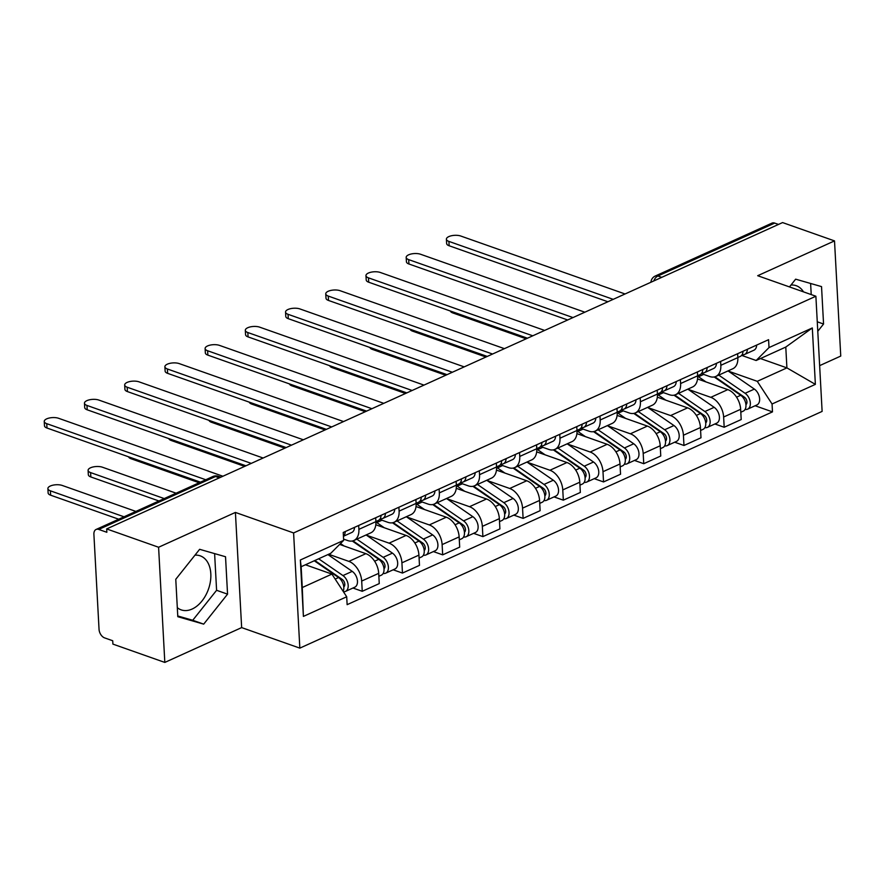 <?xml version="1.0" encoding="UTF-8"?>
<svg xmlns="http://www.w3.org/2000/svg" width="885" height="885" viewBox="0 0 885 885"><rect width="100%" height="100%" fill="white"/><g stroke="black" fill="none" stroke-linecap="round" stroke-linejoin="round"><path stroke-width="1.33" d="M194.977 555.16A28.641 18.839 -70.6 0 1 200.231 555.846A28.641 18.839 -70.6 0 1 210.42 581.379A28.641 18.839 -70.6 0 1 192.122 609.046A28.641 18.839 -70.6 0 1 181.182 609.876A28.641 18.839 -70.6 0 1 177.31 607.674M819.643 365.638L840.75 356.069L834.511 240.897L782.583 222.577L106.665 528.931L158.592 547.251L164.82 662.422L241.649 627.598L299.838 648.13L822.121 411.403L815.881 296.232L293.599 532.947L235.41 512.426L158.592 547.251M164.82 662.422L112.904 644.103L112.716 640.751L104.629 637.897A7.345 4.679 -114.4 0 1 99.043 629.335L93.898 534.308A7.345 4.679 -114.4 0 1 96.089 529.462L212.865 476.539A7.345 4.679 65.6 0 1 215.531 476.506L98.755 529.44A7.345 4.679 -114.4 0 0 96.089 529.462M790.991 285.025A28.641 18.839 -70.6 0 1 796.246 285.711A28.641 18.839 -70.6 0 1 803.503 291.873M834.511 240.897L757.693 275.711L815.881 296.232M661.726 277.359L657.898 276.009A7.345 4.679 65.6 0 0 655.232 276.043L772.008 223.108A7.345 4.679 65.6 0 1 774.685 223.086L657.898 276.009A7.345 4.834 109.4 0 0 653.772 280.965M778.501 224.436L774.685 223.086M98.755 529.44L106.842 532.294L106.665 528.931M328.645 554.253L348.856 561.378A16.892 10.764 65.6 0 1 361.688 581.058L362.242 591.302L379.256 583.591L378.703 573.347A16.892 10.764 -114.4 0 0 365.87 553.667L339.619 544.408M353.867 540.503L370.881 532.792A16.892 10.764 -114.4 0 0 375.904 521.641L358.89 529.352A16.892 10.764 65.6 0 1 353.867 540.503A16.892 10.764 65.6 0 1 347.728 540.558L343.579 539.098M358.89 529.352L358.679 525.469M352.96 588.027L362.242 591.302M375.904 521.641L375.694 517.758M366.412 535.159L389.068 543.158A16.892 10.764 65.6 0 1 401.912 562.827L402.465 573.071L419.479 565.36L418.926 555.116A16.892 10.764 -114.4 0 0 406.082 535.436L375.815 524.772M398.892 507.238L399.102 511.121A16.892 10.764 65.6 0 1 394.079 522.272A16.892 10.764 65.6 0 1 387.94 522.338L379.687 519.418M393.172 569.796L402.465 573.071M394.079 522.272L411.094 514.561A16.892 10.764 -114.4 0 0 416.116 503.41L415.906 499.527M406.635 516.94L429.28 524.927A16.892 10.764 65.6 0 1 442.124 544.607L442.677 554.851L459.691 547.14L459.138 536.896A16.892 10.764 -114.4 0 0 446.294 517.216L416.027 506.541M439.115 489.018L439.325 492.89A16.892 10.764 65.6 0 1 434.292 504.052A16.892 10.764 65.6 0 1 428.152 504.107L419.899 501.198M433.384 551.565L442.677 554.851M434.292 504.052L451.306 496.341A16.892 10.764 -114.4 0 0 456.339 485.179L456.129 481.307M446.848 498.709L469.504 506.696A16.892 10.764 65.6 0 1 482.336 526.376L482.889 536.62L499.903 528.909L499.35 518.665A16.892 10.764 -114.4 0 0 486.518 498.985L456.251 488.31M479.327 470.787L479.537 474.67A16.892 10.764 65.6 0 1 474.504 485.821A16.892 10.764 65.6 0 1 468.375 485.876L460.111 482.967M473.608 533.345L482.889 536.62M474.504 485.821L491.518 478.11A16.892 10.764 -114.4 0 0 496.551 466.959L496.341 463.076M487.06 480.478L509.716 488.476A16.892 10.764 65.6 0 1 522.548 508.156L523.112 518.389L540.127 510.678L539.562 500.445A16.892 10.764 -114.4 0 0 526.73 480.765L496.463 470.09M519.539 452.567L519.749 456.439A16.892 10.764 65.6 0 1 514.727 467.59A16.892 10.764 65.6 0 1 508.587 467.656L500.324 464.736M513.82 515.114L523.112 518.389M514.727 467.59L531.741 459.879A16.892 10.764 -114.4 0 0 536.764 448.728L536.553 444.845M527.283 462.258L549.928 470.245A16.892 10.764 65.6 0 1 562.772 489.925L563.325 500.169L580.339 492.458L579.786 482.214A16.892 10.764 -114.4 0 0 566.942 462.534L536.675 451.859M559.762 434.336L559.973 438.219A16.892 10.764 65.6 0 1 554.939 449.37A16.892 10.764 65.6 0 1 548.8 449.425L540.547 446.516M554.032 496.894L563.325 500.169M554.939 449.37L571.953 441.659A16.892 10.764 -114.4 0 0 576.987 430.497L576.777 426.625M567.495 444.027L590.14 452.014A16.892 10.764 65.6 0 1 602.984 471.694L603.537 481.938L620.551 474.227L619.998 463.983A16.892 10.764 -114.4 0 0 607.154 444.303L576.887 433.628M599.975 416.105L600.185 419.988A16.892 10.764 65.6 0 1 595.151 431.139A16.892 10.764 65.6 0 1 589.012 431.194L580.759 428.285M594.244 478.663L603.537 481.938M595.151 431.139L612.166 423.428A16.892 10.764 -114.4 0 0 617.199 412.277L616.989 408.394M607.707 425.807L630.363 433.794A16.892 10.764 65.6 0 1 643.196 453.474L643.749 463.707L660.763 455.996L660.21 445.763A16.892 10.764 -114.4 0 0 647.378 426.083L617.111 415.408M640.187 397.885L640.397 401.757A16.892 10.764 65.6 0 1 635.375 412.908A16.892 10.764 65.6 0 1 629.235 412.974L620.971 410.065M634.468 460.432L643.749 463.707M635.375 412.908L652.389 405.197A16.892 10.764 -114.4 0 0 657.411 394.046L657.201 390.174M647.92 407.576L670.576 415.563A16.892 10.764 65.6 0 1 683.419 435.243L683.972 445.487L700.986 437.776L700.433 427.532A16.892 10.764 -114.4 0 0 687.59 407.852L657.323 397.177M680.399 379.654L680.609 383.537A16.892 10.764 65.6 0 1 675.587 394.688A16.892 10.764 65.6 0 1 669.447 394.743L661.183 391.834M674.68 442.212L683.972 445.487M675.587 394.688L692.601 386.977A16.892 10.764 -114.4 0 0 697.623 375.826L697.413 371.943M688.143 389.345L710.788 397.332A16.892 10.764 65.6 0 1 723.631 417.012L724.184 427.256L741.199 419.545L740.645 409.301A16.892 10.764 -114.4 0 0 727.802 389.621L697.535 378.946M720.622 361.423L720.832 365.306A16.892 10.764 65.6 0 1 715.799 376.457A16.892 10.764 65.6 0 1 709.659 376.523L701.407 373.603M714.892 423.981L724.184 427.256M715.799 376.457L732.813 368.746A16.892 10.764 -114.4 0 0 737.847 357.595L737.636 353.712M331.919 574.1L346.71 596.778L303.4 616.403L300.347 559.995L343.657 540.37L330.791 553.28L301.143 566.721L302.272 587.54L331.919 574.1L305.447 564.774M760.447 358.547L786.909 367.883L785.78 347.064L756.144 360.505L769.01 347.584L768.578 339.685L343.225 532.471L343.657 540.37M769.01 347.584L812.319 327.948L815.373 384.367L772.063 403.991L757.272 381.324L786.909 367.883L815.373 384.367M346.71 596.778L347.13 604.665L772.483 411.879L772.063 403.991M299.838 648.13L293.599 532.947M241.649 627.598L235.41 512.426M225.531 556.742L199.634 549.308L175.772 579.288L177.796 616.701L203.694 624.135L227.556 594.156L225.531 556.742M817.773 331.289L823.559 324.021L821.534 286.607L795.648 279.173L789.475 286.928M728.355 371.125L757.272 381.324M756.144 360.505L741.619 355.383M755.115 405.75L772.483 411.879M303.4 616.403L302.272 587.54M300.347 559.995L301.143 566.721M785.78 347.064L812.319 327.948M177.763 615.971L192.731 620.274L216.593 590.295L214.612 553.601M216.593 590.295L227.556 594.156M192.731 620.274L203.694 624.135M811.224 294.594L810.616 283.477M817.264 321.797L823.559 324.021M343.424 536.089A9.182 5.852 -114.4 0 0 345.238 531.564M343.435 536.266L351.776 532.482A9.182 5.852 -114.4 0 0 354.52 527.36M200.452 482.159L46.993 428.03A8.452 3.396 176.9 0 1 44.482 425.807L44.25 421.437A8.452 3.396 -3.1 0 0 46.75 423.672L205.762 479.747M222.909 476.241L58.609 418.295A8.452 3.396 -3.1 0 0 49.35 418.008A8.452 3.396 -3.1 0 0 44.25 421.437M314.263 560.769L338.557 577.551A9.182 5.852 65.6 0 1 343.137 591.302M340.249 579.033L342.882 579.963M135.892 511.419L62.249 485.456A8.452 3.396 -3.1 0 0 52.989 485.168A8.452 3.396 -3.1 0 0 47.89 488.597A8.452 3.396 -3.1 0 0 50.39 490.832L124.033 516.796M314.839 560.515L342.285 579.465A4.403 2.81 65.6 0 1 344.696 583.337A4.403 2.81 65.6 0 1 343.778 586.91M318.644 558.789L342.949 575.571A9.182 5.852 65.6 0 1 348.059 584.155A9.182 5.852 65.6 0 1 345.46 591.423A9.182 5.852 65.6 0 1 343.424 591.744M327.926 554.585L352.23 571.367A9.182 5.852 65.6 0 1 357.341 579.952A9.182 5.852 65.6 0 1 354.741 587.22L345.46 591.423M118.712 519.207L50.633 495.191A8.452 3.396 176.9 0 1 48.122 492.956L47.89 488.597M380.13 518.809L381.07 518.809A9.182 5.852 -114.4 0 0 382.707 518.466A9.182 5.852 -114.4 0 0 385.451 513.333M382.707 518.466L391.989 514.262A9.182 5.852 -114.4 0 0 394.732 509.129M245.953 465.798L87.206 409.81A8.452 3.396 176.9 0 1 84.706 407.576L84.462 403.217A8.452 3.396 -3.1 0 0 86.973 405.441L251.274 463.386M375.904 521.553L378.326 520.446A9.182 5.852 -114.4 0 0 381.07 515.324M263.133 458.021L98.832 400.064A8.452 3.396 -3.1 0 0 89.562 399.788A8.452 3.396 -3.1 0 0 84.462 403.217M420.342 500.578L421.293 500.578A9.182 5.852 -114.4 0 0 422.919 500.235A9.182 5.852 -114.4 0 0 425.663 495.113M422.919 500.235L432.201 496.031A9.182 5.852 -114.4 0 0 434.944 490.898M286.176 447.567L127.418 391.579A8.452 3.396 176.9 0 1 124.918 389.356L124.685 384.986A8.452 3.396 -3.1 0 0 127.186 387.221L291.486 445.166M416.116 503.322L418.539 502.226A9.182 5.852 -114.4 0 0 421.282 497.093M303.345 439.79L139.045 381.844A8.452 3.396 -3.1 0 0 129.774 381.557A8.452 3.396 -3.1 0 0 124.685 384.986M352.252 541.012L378.78 559.331A9.182 5.852 65.6 0 1 383.891 567.916A9.182 5.852 65.6 0 1 381.291 575.184L378.868 576.279M340.515 543.523L344.088 545.99M380.473 560.813L383.105 561.743M176.104 493.199L102.461 467.225A8.452 3.396 -3.1 0 0 93.202 466.937A8.452 3.396 -3.1 0 0 88.102 470.366A8.452 3.396 -3.1 0 0 90.613 472.601L164.245 498.576M352.96 540.835L382.497 561.234A4.403 2.81 65.6 0 1 384.909 565.117A4.403 2.81 65.6 0 1 383.99 568.679M356.832 539.153L383.161 557.34A9.182 5.852 65.6 0 1 388.272 565.935A9.182 5.852 65.6 0 1 385.672 573.192A9.182 5.852 65.6 0 1 383.15 573.447M366.113 534.949L392.442 553.136A9.182 5.852 65.6 0 1 397.553 561.721A9.182 5.852 65.6 0 1 394.953 568.989L385.672 573.192M158.935 500.976L90.845 476.96A8.452 3.396 176.9 0 1 88.334 474.736L88.102 470.366M375.926 522.006A22.037 14.038 65.6 0 1 376.8 522.581L384.3 527.759M392.464 522.781L418.992 541.1A9.182 5.852 65.6 0 1 424.114 549.696A9.182 5.852 65.6 0 1 421.503 556.953L419.081 558.059M420.685 542.582L423.318 543.512M393.172 522.615L422.709 543.014A4.403 2.81 65.6 0 1 425.121 546.886A4.403 2.81 65.6 0 1 424.203 550.459M397.044 520.933L423.373 539.109A9.182 5.852 65.6 0 1 428.495 547.704A9.182 5.852 65.6 0 1 425.884 554.972A9.182 5.852 65.6 0 1 423.362 555.227M406.326 516.729L432.654 534.905A9.182 5.852 65.6 0 1 437.776 543.501A9.182 5.852 65.6 0 1 435.166 550.769L425.884 554.972M199.147 482.756L131.057 458.74A8.452 3.396 176.9 0 1 128.613 456.826M460.565 482.347L461.505 482.347A9.182 5.852 -114.4 0 0 463.143 482.015A9.182 5.852 -114.4 0 0 465.886 476.882M463.143 482.015L472.424 477.8A9.182 5.852 -114.4 0 0 475.156 472.678M326.388 429.347L167.641 373.359A8.452 3.396 176.9 0 1 165.13 371.125L164.898 366.755A8.452 3.396 -3.1 0 0 167.398 368.99L331.698 426.935M456.328 485.091L458.751 483.995A9.182 5.852 -114.4 0 0 461.494 478.873M343.557 421.559L179.257 363.613A8.452 3.396 -3.1 0 0 169.997 363.326A8.452 3.396 -3.1 0 0 164.898 366.755M500.777 464.127L501.718 464.127A9.182 5.852 -114.4 0 0 503.355 463.784A9.182 5.852 -114.4 0 0 506.098 458.651M503.355 463.784L512.636 459.58A9.182 5.852 -114.4 0 0 515.38 454.447M366.6 411.116L207.853 355.128A8.452 3.396 176.9 0 1 205.342 352.894L205.11 348.535A8.452 3.396 -3.1 0 0 207.621 350.759L371.91 408.715M496.551 466.871L498.974 465.764A9.182 5.852 -114.4 0 0 501.718 460.642M383.769 403.339L219.469 345.382A8.452 3.396 -3.1 0 0 210.21 345.106A8.452 3.396 -3.1 0 0 205.11 348.535M540.989 445.896L541.93 445.896A9.182 5.852 -114.4 0 0 543.567 445.553A9.182 5.852 -114.4 0 0 546.31 440.431M543.567 445.553L552.848 441.349A9.182 5.852 -114.4 0 0 555.592 436.228M406.823 392.896L248.065 336.897A8.452 3.396 176.9 0 1 245.565 334.674L245.322 330.304A8.452 3.396 -3.1 0 0 247.833 332.539L412.133 390.484M536.764 448.64L539.186 447.544A9.182 5.852 -114.4 0 0 541.93 442.411M423.992 385.108L259.692 327.162A8.452 3.396 -3.1 0 0 250.422 326.875A8.452 3.396 -3.1 0 0 245.322 330.304M416.138 503.775A22.037 14.038 65.6 0 1 417.012 504.35L424.523 509.528M432.676 504.55L459.204 522.869A9.182 5.852 65.6 0 1 464.326 531.465A9.182 5.852 65.6 0 1 461.716 538.733L459.293 539.828M460.897 524.351L463.53 525.281M433.384 504.384L462.921 524.783A4.403 2.81 65.6 0 1 465.333 528.666A4.403 2.81 65.6 0 1 464.426 532.228M437.256 502.702L463.585 520.889A9.182 5.852 65.6 0 1 468.707 529.473A9.182 5.852 65.6 0 1 466.107 536.741A9.182 5.852 65.6 0 1 463.574 536.996M446.538 498.498L472.867 516.685A9.182 5.852 65.6 0 1 477.988 525.27A9.182 5.852 65.6 0 1 475.378 532.538L466.107 536.741M244.647 466.395L171.27 440.509A8.452 3.396 176.9 0 1 168.825 438.595M456.35 485.555A22.037 14.038 65.6 0 1 457.224 486.119L464.736 491.308M472.889 486.33L499.428 504.649A9.182 5.852 65.6 0 1 504.538 513.234A9.182 5.852 65.6 0 1 501.939 520.502L499.516 521.597M501.109 506.131L503.742 507.061M473.597 486.153L503.145 506.552A4.403 2.81 65.6 0 1 505.556 510.435A4.403 2.81 65.6 0 1 504.638 514.008M477.48 484.471L503.808 502.658A9.182 5.852 65.6 0 1 508.919 511.253A9.182 5.852 65.6 0 1 506.32 518.522A9.182 5.852 65.6 0 1 503.786 518.765M486.75 480.267L513.09 498.454A9.182 5.852 65.6 0 1 518.201 507.039A9.182 5.852 65.6 0 1 515.601 514.307L506.32 518.522M284.87 448.164L211.493 422.289A8.452 3.396 176.9 0 1 209.037 420.364M496.573 467.324A22.037 14.038 65.6 0 1 497.447 467.899L504.948 473.077M513.112 468.099L539.64 486.418A9.182 5.852 65.6 0 1 544.751 495.014A9.182 5.852 65.6 0 1 542.151 502.271L539.728 503.377M541.332 487.901L543.965 488.83M513.82 467.933L543.357 488.332A4.403 2.81 65.6 0 1 545.768 492.204A4.403 2.81 65.6 0 1 544.85 495.777M517.692 466.251L544.021 484.438A9.182 5.852 65.6 0 1 549.142 493.022A9.182 5.852 65.6 0 1 546.532 500.291A9.182 5.852 65.6 0 1 544.01 500.545M526.973 462.047L553.302 480.223A9.182 5.852 65.6 0 1 558.413 488.819A9.182 5.852 65.6 0 1 555.813 496.087L546.532 500.291M325.083 429.933L251.705 404.058A8.452 3.396 176.9 0 1 249.249 402.144M581.202 427.665L582.153 427.676A9.182 5.852 -114.4 0 0 583.779 427.333A9.182 5.852 -114.4 0 0 586.523 422.2M583.779 427.333L593.061 423.118A9.182 5.852 -114.4 0 0 595.804 417.997M447.036 374.665L288.278 318.677A8.452 3.396 176.9 0 1 285.778 316.443L285.545 312.073A8.452 3.396 -3.1 0 0 288.045 314.308L452.346 372.253M576.976 430.42L579.398 429.313A9.182 5.852 -114.4 0 0 582.142 424.192M464.205 366.877L299.904 308.931A8.452 3.396 -3.1 0 0 290.634 308.655A8.452 3.396 -3.1 0 0 285.545 312.073M536.786 449.093A22.037 14.038 65.6 0 1 537.66 449.668L545.16 454.857M553.324 449.868L579.852 468.198A9.182 5.852 65.6 0 1 584.974 476.783A9.182 5.852 65.6 0 1 582.363 484.051L579.941 485.146M581.545 469.669L584.177 470.599M554.032 449.702L583.569 470.101A4.403 2.81 65.6 0 1 585.981 473.984A4.403 2.81 65.6 0 1 585.062 477.546M557.904 448.02L584.233 466.207A9.182 5.852 65.6 0 1 589.355 474.791A9.182 5.852 65.6 0 1 586.744 482.059A9.182 5.852 65.6 0 1 584.222 482.314M567.185 443.816L593.514 462.003A9.182 5.852 65.6 0 1 598.636 470.588A9.182 5.852 65.6 0 1 596.025 477.856L586.744 482.059M365.295 411.713L291.917 385.827A8.452 3.396 176.9 0 1 289.472 383.913M621.425 409.445L622.365 409.445A9.182 5.852 -114.4 0 0 624.002 409.102A9.182 5.852 -114.4 0 0 626.746 403.98M624.002 409.102L633.284 404.899A9.182 5.852 -114.4 0 0 636.027 399.766M487.248 356.434L328.501 300.446A8.452 3.396 176.9 0 1 325.99 298.212L325.757 293.853A8.452 3.396 -3.1 0 0 328.258 296.077L492.558 354.033M617.188 412.189L619.622 411.094A9.182 5.852 -114.4 0 0 622.354 405.961M504.417 348.657L340.117 290.711A8.452 3.396 -3.1 0 0 330.857 290.424A8.452 3.396 -3.1 0 0 325.757 293.853M576.998 430.873A22.037 14.038 65.6 0 1 577.872 431.438L585.383 436.626M593.536 431.648L620.064 449.967A9.182 5.852 65.6 0 1 625.186 458.552A9.182 5.852 65.6 0 1 622.575 465.82L620.153 466.915M621.757 451.45L624.39 452.379M594.244 431.482L623.781 451.881A4.403 2.81 65.6 0 1 626.193 455.753A4.403 2.81 65.6 0 1 625.286 459.326M598.116 429.8L624.456 447.976A9.182 5.852 65.6 0 1 629.567 456.572A9.182 5.852 65.6 0 1 626.967 463.84A9.182 5.852 65.6 0 1 624.434 464.094M607.398 425.585L633.726 443.772A9.182 5.852 65.6 0 1 638.848 452.368A9.182 5.852 65.6 0 1 636.249 459.625L626.967 463.84M405.507 393.482L332.14 367.607A8.452 3.396 176.9 0 1 329.685 365.682M661.637 391.214L662.577 391.214A9.182 5.852 -114.4 0 0 664.215 390.871A9.182 5.852 -114.4 0 0 666.958 385.749M664.215 390.871L673.496 386.668A9.182 5.852 -114.4 0 0 676.24 381.546M527.46 338.214L368.713 282.215A8.452 3.396 176.9 0 1 366.213 279.992L365.97 275.622A8.452 3.396 -3.1 0 0 368.481 277.857L532.781 335.802M657.411 393.958L659.834 392.863A9.182 5.852 -114.4 0 0 662.577 387.73M544.64 330.426L380.34 272.48A8.452 3.396 -3.1 0 0 371.069 272.193A8.452 3.396 -3.1 0 0 365.97 275.622M617.21 412.642A22.037 14.038 65.6 0 1 618.084 413.218L625.595 418.395M633.76 413.417L660.287 431.736A9.182 5.852 65.6 0 1 665.398 440.332A9.182 5.852 65.6 0 1 662.799 447.6L660.376 448.695M661.98 433.219L664.602 434.148M634.468 413.251L664.004 433.65A4.403 2.81 65.6 0 1 666.416 437.522A4.403 2.81 65.6 0 1 665.498 441.095M638.339 411.569L664.668 429.756A9.182 5.852 65.6 0 1 669.779 438.341A9.182 5.852 65.6 0 1 667.179 445.609A9.182 5.852 65.6 0 1 664.657 445.863M647.621 407.365L673.95 425.541A9.182 5.852 65.6 0 1 679.061 434.137A9.182 5.852 65.6 0 1 676.461 441.405L667.179 445.609M445.73 375.251L372.353 349.376A8.452 3.396 176.9 0 1 369.897 347.462M701.849 372.994L702.79 372.994A9.182 5.852 -114.4 0 0 704.427 372.651A9.182 5.852 -114.4 0 0 707.17 367.518M704.427 372.651L713.708 368.448A9.182 5.852 -114.4 0 0 716.452 363.315M567.683 319.983L408.925 263.995A8.452 3.396 176.9 0 1 406.425 261.761L406.182 257.402A8.452 3.396 -3.1 0 0 408.693 259.626L572.993 317.571M697.623 375.738L700.046 374.632A9.182 5.852 -114.4 0 0 702.79 369.51M584.852 312.206L420.552 254.249A8.452 3.396 -3.1 0 0 411.282 253.973A8.452 3.396 -3.1 0 0 406.182 257.402M657.433 394.411A22.037 14.038 65.6 0 1 658.307 394.987L665.808 400.175M673.972 395.186L700.5 413.516A9.182 5.852 65.6 0 1 705.611 422.101A9.182 5.852 65.6 0 1 703.011 429.369L700.588 430.464M702.192 414.999L704.825 415.917M674.68 395.02L704.217 415.419A4.403 2.81 65.6 0 1 706.628 419.302A4.403 2.81 65.6 0 1 705.71 422.864M678.552 393.338L704.88 411.525A9.182 5.852 65.6 0 1 710.002 420.121A9.182 5.852 65.6 0 1 707.392 427.378A9.182 5.852 65.6 0 1 704.869 427.632M687.833 389.135L714.162 407.321A9.182 5.852 65.6 0 1 719.284 415.906A9.182 5.852 65.6 0 1 716.673 423.174L707.392 427.378M485.942 357.031L412.565 331.145A8.452 3.396 176.9 0 1 410.109 329.231M742.061 354.763L743.013 354.763A9.182 5.852 -114.4 0 0 744.65 354.42A9.182 5.852 -114.4 0 0 747.383 349.298M744.65 354.42L753.92 350.217A9.182 5.852 -114.4 0 0 756.664 345.084M607.895 301.752L449.149 245.764A8.452 3.396 176.9 0 1 446.637 243.541L446.405 239.171A8.452 3.396 -3.1 0 0 448.905 241.406L613.205 299.351M737.836 357.507L740.258 356.412A9.182 5.852 -114.4 0 0 743.002 351.279M625.064 293.975L460.764 236.03A8.452 3.396 -3.1 0 0 451.505 235.742A8.452 3.396 -3.1 0 0 446.405 239.171M697.645 376.191A22.037 14.038 65.6 0 1 698.519 376.756L706.031 381.944M714.184 376.966L740.712 395.285A9.182 5.852 65.6 0 1 745.834 403.87A9.182 5.852 65.6 0 1 743.223 411.138L740.8 412.244M742.404 396.768L745.037 397.697M714.892 376.8L744.429 397.199A4.403 2.81 65.6 0 1 746.84 401.071A4.403 2.81 65.6 0 1 745.922 404.644M718.764 375.118L745.093 393.294A9.182 5.852 65.6 0 1 750.214 401.89A9.182 5.852 65.6 0 1 747.604 409.158A9.182 5.852 65.6 0 1 745.082 409.412M728.045 370.903L754.374 389.09A9.182 5.852 65.6 0 1 759.496 397.686A9.182 5.852 65.6 0 1 756.885 404.954L747.604 409.158M526.155 338.8L452.777 312.925A8.452 3.396 176.9 0 1 450.332 311M727.802 389.621L710.788 397.332M687.59 407.852L670.576 415.563M647.378 426.083L630.363 433.794M607.154 444.303L590.14 452.014M566.942 462.534L549.928 470.245M526.73 480.765L509.716 488.476M486.518 498.985L469.504 506.696M446.294 517.216L429.28 524.927M406.082 535.436L389.068 543.158M365.87 553.667L348.856 561.378M697.623 375.826L680.609 383.537M657.411 394.046L640.397 401.757M617.199 412.277L600.185 419.988M576.987 430.497L559.973 438.219M536.764 448.728L519.749 456.439M496.551 466.959L479.537 474.67M456.339 485.179L439.325 492.89M416.116 503.41L399.102 511.121M737.847 357.595L720.832 365.306M700.433 427.532L683.419 435.243M660.21 445.763L643.196 453.474M619.998 463.983L602.984 471.694M579.786 482.214L562.772 489.925M539.562 500.445L522.548 508.156M499.35 518.665L482.336 526.376M459.138 536.896L442.124 544.607M418.926 555.116L401.912 562.827M378.703 573.347L361.688 581.058M740.645 409.301L723.631 417.012M220.841 477.181L218.341 476.296A7.345 4.834 109.4 0 0 215.531 476.506L219.358 477.856M46.75 423.672L46.993 428.03M338.557 577.551L335.172 579.089M344.553 585.881L343.701 586.268M352.23 571.367L342.949 575.571M50.633 495.191L50.39 490.832M86.973 405.441L87.206 409.81M127.186 387.221L127.418 391.579M378.78 559.331L374.62 561.212M384.765 567.65L383.913 568.037M392.442 553.136L383.161 557.34M90.845 476.96L90.613 472.601M381.977 520.225L376.8 522.581M418.992 541.1L414.833 542.981M424.988 549.43L424.125 549.817M432.654 534.905L423.373 539.109M131.057 458.74L131.002 457.667M167.398 368.99L167.641 373.359M207.621 350.759L207.853 355.128M247.833 332.539L248.065 336.897M422.189 502.005L417.012 504.35M459.204 522.869L455.045 524.761M465.2 531.199L464.348 531.586M472.867 516.685L463.585 520.889M171.27 440.509L171.214 439.436M462.401 483.774L457.224 486.119M499.428 504.649L495.268 506.53M505.412 512.979L504.561 513.366M513.09 498.454L503.808 502.658M211.493 422.289L211.427 421.216M502.625 465.554L497.447 467.899M539.64 486.418L535.48 488.31M545.625 494.748L544.773 495.135M553.302 480.223L544.021 484.438M251.705 404.058L251.65 402.985M288.045 314.308L288.278 318.677M542.837 447.323L537.66 449.668M579.852 468.198L575.692 470.079M585.848 476.517L584.985 476.904M593.514 462.003L584.233 466.207M291.917 385.827L291.862 384.754M328.258 296.077L328.501 300.446M583.049 429.092L577.872 431.438M620.064 449.967L615.905 451.848M626.06 458.297L625.208 458.684M633.726 443.772L624.456 447.976M332.14 367.607L332.074 366.534M368.481 277.857L368.713 282.215M623.261 410.872L618.084 413.218M660.287 431.736L656.128 433.628M666.272 440.066L665.42 440.453M673.95 425.541L664.668 429.756M372.353 349.376L372.297 348.303M408.693 259.626L408.925 263.995M663.484 392.641L658.307 394.987M700.5 413.516L696.34 415.397M706.484 421.835L705.633 422.222M714.162 407.321L704.88 411.525M412.565 331.145L412.51 330.072M448.905 241.406L449.149 245.764M703.697 374.41L698.519 376.756M740.712 395.285L736.552 397.166M746.708 403.615L745.845 404.002M754.374 389.09L745.093 393.294M452.777 312.925L452.722 311.852M259.117 459.835A7.345 7.345 0 0 0 257.524 460.554M299.329 441.615A7.345 7.345 0 0 0 297.747 442.323M339.541 423.384A7.345 7.345 0 0 0 337.959 424.103M379.753 405.153A7.345 7.345 0 0 0 378.172 405.872M419.977 386.933A7.345 7.345 0 0 0 418.395 387.641M460.189 368.702A7.345 7.345 0 0 0 458.607 369.421M500.401 350.471A7.345 7.345 0 0 0 498.819 351.19M540.613 332.251A7.345 7.345 0 0 0 539.031 332.97M580.837 314.02A7.345 7.345 0 0 0 579.255 314.739M621.049 295.789A7.345 7.345 0 0 0 619.467 296.508M655.232 276.043A7.345 7.345 0 0 0 650.94 282.249M218.341 476.296A7.345 7.345 0 0 0 212.865 476.539"/></g></svg>
